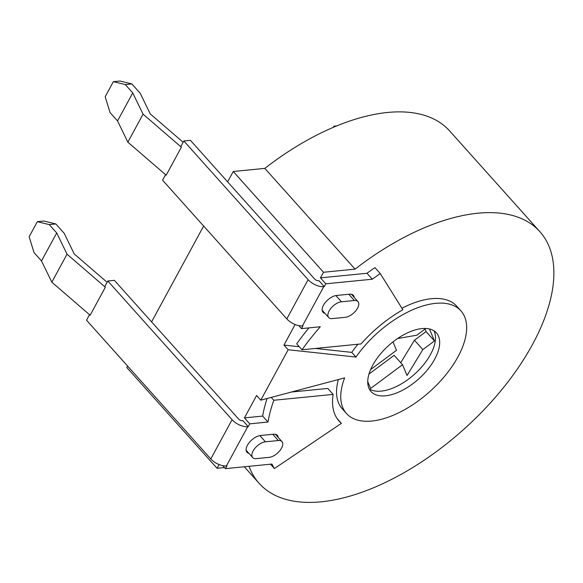 <?xml version="1.0" encoding="UTF-8"?>
<svg xmlns="http://www.w3.org/2000/svg" width="583" height="583" viewBox="0 0 583 583"><rect width="100%" height="100%" fill="white"/><g stroke="black" fill="none" stroke-linecap="round" stroke-linejoin="round"><path stroke-width="0.87" d="M249.043 466.313A188.513 96.384 138.1 0 0 259.1 483.292A188.513 96.384 138.1 0 0 463.82 429.307A188.513 96.384 138.1 0 0 539.931 231.735L449.675 130.978A188.513 96.384 138.1 0 0 264.828 168.385L233.244 171.504L227.618 181.86M203.635 226.036L151.587 321.889M127.604 366.058L126.802 367.538L217.058 468.295L224.462 467.566M264.828 168.385L355.083 269.142L323.499 272.261L320.453 277.858L325.788 283.812L372.311 279.213A168.261 86.029 -41.9 0 1 380.262 273.587L402.86 309.748A87.851 44.913 138.1 0 0 361.023 343.941L302.016 349.771A168.261 86.029 -41.9 0 1 320.307 326.757L301.455 328.623L302.978 325.817L302.46 325.868A12.228 6.012 -151.5 0 1 286.814 318.894L162.562 180.183L165.55 174.674M539.931 231.735A188.513 96.384 138.1 0 0 355.083 269.142M335.414 126.504L333.928 126.147L333.228 127.429M337.047 125.833L333.928 126.147M324.265 286.61L323.747 286.661A12.228 6.012 -151.5 0 1 308.108 279.687L183.849 140.977L190.415 140.328L314.674 279.038A2.93 1.443 28.5 0 0 318.42 280.714L318.937 280.663L324.265 286.61L325.788 283.812M298.78 325.635L301.455 328.623M295.115 324.527L283.965 345.07L288.162 349.756L260.79 400.171L256.593 395.485L244.43 417.887L249.757 423.841L248.241 426.639L247.724 426.69A12.228 6.012 -151.5 0 1 232.078 419.716L107.819 280.999L114.385 280.35L238.644 419.068A2.93 1.443 28.5 0 0 242.39 420.737L242.907 420.686L248.241 426.639M247.724 426.69L226.43 465.897L226.947 465.846L225.432 468.645L271.955 464.053A168.378 86.087 138.1 0 0 274.411 468.543L341.405 423.331A87.851 44.913 -41.9 0 1 339.066 421.064A87.851 44.913 -41.9 0 1 333.133 394.4L273.821 400.259A168.378 86.087 138.1 0 0 267.983 422.041L249.757 423.841M222.757 465.657L225.432 468.645M219.091 464.556L217.058 468.295M233.244 171.504L323.499 272.261M320.453 277.858L366.984 273.267A168.261 86.029 -41.9 0 1 374.927 267.633L380.262 273.587M333.133 394.4L327.799 388.446L291.354 392.046M267.065 398.502A168.378 86.087 138.1 0 0 262.649 416.087L267.983 422.041M244.43 417.887L262.649 416.087M338.344 379.562A76.869 39.301 138.1 0 0 342.257 408.8L346.455 413.485A76.869 39.301 138.1 0 0 429.933 391.477A76.869 39.301 138.1 0 0 460.971 310.914A76.869 39.301 138.1 0 0 355.951 357.058L288.162 349.756M460.971 310.914L456.773 306.228A76.869 39.301 138.1 0 0 401.927 308.254M357.918 344.247A76.869 39.301 138.1 0 0 351.753 352.372L315.345 348.452M299.29 346.725L283.965 345.07M302.016 349.771L296.681 343.817A168.261 86.029 -41.9 0 1 308.946 327.879M354.209 297.381A11.711 5.99 138.1 0 0 353.364 295.341A11.711 5.99 138.1 0 0 349.509 294.189L336.58 295.464A11.711 5.99 138.1 0 0 325.285 302.519A11.711 5.99 138.1 0 0 322.989 312.248A11.711 5.99 138.1 0 0 324.928 313.311M366.984 273.267L372.311 279.213M183.849 140.977L180.803 146.573L181.371 147.208L143.061 114.159L132.749 92.923L125.265 84.571L131.831 83.923L140.226 93.295L150.232 113.889L183.142 142.274M143.061 114.159L127.859 142.165L166.162 175.213L181.371 147.208M131.831 83.923L119.923 81.022L113.357 81.671L125.265 84.571M113.357 81.671L105.18 96.742L110.063 112.577L117.54 120.929L132.749 92.923M127.859 142.165L117.54 120.929M345.238 317.32A10.982 5.611 138.1 0 0 355.834 310.71A10.982 5.611 138.1 0 0 357.984 301.593A10.982 5.611 138.1 0 0 354.362 300.515L341.441 301.79A10.982 5.611 138.1 0 0 330.853 308.4A10.982 5.611 138.1 0 0 328.703 317.524A10.982 5.611 138.1 0 0 332.317 318.595L345.238 317.32M248.897 453.334A11.711 5.99 -41.9 0 1 246.966 452.27A11.711 5.99 -41.9 0 1 249.254 442.548A11.711 5.99 -41.9 0 1 260.55 435.494L273.478 434.218A11.711 5.99 -41.9 0 1 277.333 435.363A11.711 5.99 -41.9 0 1 278.178 437.403M226.43 465.897A12.228 6.012 -151.5 0 1 210.791 458.923L86.532 320.205L89.52 314.703M107.819 280.999L104.78 286.603L105.341 287.23L90.139 315.235L51.829 282.194L41.51 260.951L34.033 252.607L29.15 236.764L37.334 221.693L49.242 224.601L55.808 223.952L64.203 233.324L74.201 253.911L107.112 282.303M37.334 221.693L43.9 221.044L55.808 223.952M105.341 287.23L67.038 254.188L56.719 232.952L49.242 224.601M41.51 260.951L56.719 232.952M51.829 282.194L67.038 254.188M271.255 397.387L273.821 400.259M337.069 418.492L341.405 423.331M270.512 464.192L274.411 468.543M269.215 457.342A10.982 5.611 138.1 0 0 279.804 450.732A10.982 5.611 138.1 0 0 281.953 441.615A10.982 5.611 138.1 0 0 278.339 440.544L265.411 441.819A10.982 5.611 138.1 0 0 254.822 448.429A10.982 5.611 138.1 0 0 252.672 457.546A10.982 5.611 138.1 0 0 256.287 458.624L269.215 457.342M260.79 400.171L344.633 377.893A76.869 39.301 138.1 0 0 346.455 413.485M385.465 395.806A43.922 22.46 -41.9 0 1 370.992 391.506A43.922 22.46 -41.9 0 1 379.599 355.04A43.922 22.46 -41.9 0 1 421.961 328.593A43.922 22.46 -41.9 0 1 436.427 332.893A43.922 22.46 -41.9 0 1 427.827 369.36A43.922 22.46 -41.9 0 1 385.465 395.806M355.951 357.058L351.753 352.372M369.221 388.876A43.922 22.46 138.1 0 0 381.267 391.12A43.922 22.46 138.1 0 0 421.691 366.977A43.922 22.46 138.1 0 0 434.007 330.838M425.838 328.477L416.823 335.189L397.577 338.541M392.986 341.9L396.506 350.317L370.584 369.607M367.727 381.632L370.591 388.482L402.525 364.71L407.036 375.51L422.843 349.589L434.459 340.946L429.445 328.965M434.459 340.946L426.064 331.574L425.022 329.089M422.843 349.589L414.447 340.217L426.064 331.574M400.732 362.713L414.447 340.217M402.525 364.71L394.13 355.339L368.966 374.067M302.46 325.868L323.747 286.661M286.814 318.894L308.108 279.687M348.765 294.262L354.362 300.515M335.866 295.566L341.441 301.79M232.078 419.716L210.791 458.923M272.735 434.291L278.339 440.544M259.836 435.596L265.411 441.819M244.313 466.779L259.1 483.292M351.425 294.277L357.984 301.593M322.144 310.207L328.703 317.524M275.402 434.299L281.953 441.615M246.121 450.229L252.672 457.546"/></g></svg>
